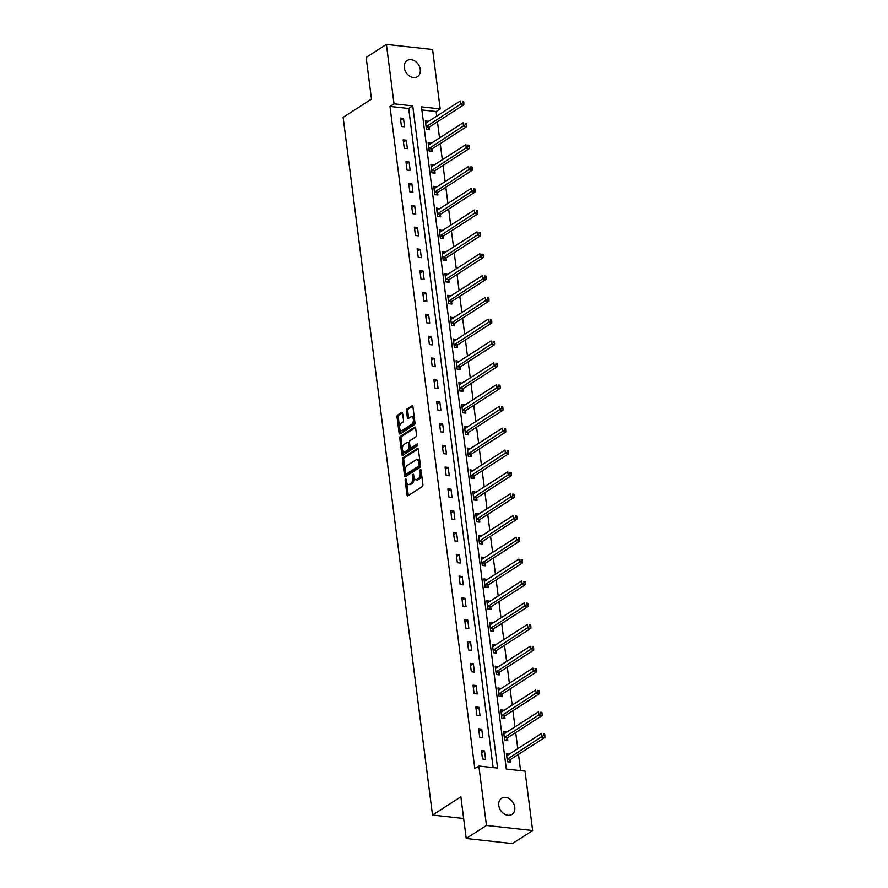 <?xml version="1.0" encoding="UTF-8"?>
<svg xmlns="http://www.w3.org/2000/svg" width="888" height="888" viewBox="0 0 888 888"><rect width="100%" height="100%" fill="white"/><g stroke="black" fill="none" stroke-linecap="round" stroke-linejoin="round"><path stroke-width="1.33" d="M405.572 479.009A1.032 0.566 -83.7 0 0 405.139 480.33L407.004 494.905A1.476 0.799 -83.7 0 0 407.636 495.859A1.476 0.799 -83.7 0 0 407.981 495.77L422.3 486.557A1.476 0.799 -83.7 0 0 422.91 484.67L421.045 470.096A1.032 0.566 -83.7 0 0 419.935 470.807L420.179 472.694A4.706 2.575 -83.7 0 1 418.193 478.721L416.994 479.487A4.706 2.575 -83.7 0 1 415.917 479.775A4.706 2.575 -83.7 0 1 413.886 476.734L413.653 474.847A1.032 0.566 -83.7 0 0 412.531 475.568L412.776 477.455A4.706 2.575 -83.7 0 1 410.8 483.483L409.601 484.249A4.706 2.575 -83.7 0 1 408.524 484.537A4.706 2.575 -83.7 0 1 406.493 481.496L406.249 479.609A1.032 0.566 -83.7 0 0 405.572 479.009M420.257 69.508A9.59 7.348 -122.8 0 1 417.46 76.69A9.59 7.348 -122.8 0 1 409.39 76.013A9.59 7.348 -122.8 0 1 404.284 67.743A9.59 7.348 -122.8 0 1 407.081 60.562A9.59 7.348 -122.8 0 1 415.151 61.228A9.59 7.348 -122.8 0 1 420.257 69.508M514.763 807.225A9.59 7.348 -122.8 0 1 511.965 814.407A9.59 7.348 -122.8 0 1 503.896 813.741A9.59 7.348 -122.8 0 1 498.79 805.46A9.59 7.348 -122.8 0 1 501.587 798.279A9.59 7.348 -122.8 0 1 509.656 798.956A9.59 7.348 -122.8 0 1 514.763 807.225M402.619 413.275A1.476 0.799 -83.7 0 0 401.987 412.321A1.476 0.799 -83.7 0 0 401.642 412.409L397.635 414.996A1.476 0.799 -83.7 0 0 397.014 416.883L399.089 433.078A1.476 0.799 -83.7 0 0 399.722 434.032A1.476 0.799 -83.7 0 0 400.055 433.943L414.374 424.73A1.476 0.799 -83.7 0 0 414.996 422.843L412.92 406.649A1.476 0.799 -83.7 0 0 412.287 405.694A1.476 0.799 -83.7 0 0 411.943 405.783L407.093 408.913A1.476 0.799 -83.7 0 0 406.482 410.789L407.359 417.726A1.476 0.799 -83.7 0 0 408.003 418.67A1.476 0.799 -83.7 0 0 408.336 418.581L410.744 417.038A3.941 2.153 -83.7 0 1 411.644 416.794A3.941 2.153 -83.7 0 1 413.386 420.135A3.941 2.153 -83.7 0 1 411.688 424.375L402.253 430.447A3.941 2.153 -83.7 0 1 401.354 430.68A3.941 2.153 -83.7 0 1 399.611 427.35A3.941 2.153 -83.7 0 1 401.321 423.099L402.886 422.089A1.476 0.799 -83.7 0 0 403.507 420.202L402.619 413.275M532.645 830.569L512.376 843.6L466.211 838.494L460.872 796.836L432.512 815.073L343.123 117.349L371.495 99.101L366.156 57.431L386.413 44.4L432.578 49.506L440.193 108.924L421.478 106.86L506.304 769.075L525.03 771.139L532.645 830.569L486.469 825.463L478.854 766.044L497.58 768.109L412.742 105.894L394.028 103.829L386.413 44.4M466.211 838.494L486.469 825.463M493.129 767.62L408.691 108.503L389.976 106.438L474.803 768.642L478.854 766.044M389.976 106.438L394.028 103.829M403.096 457.686A1.476 0.799 -83.7 0 0 402.475 459.562L404.551 475.757A1.476 0.799 -83.7 0 0 405.183 476.712A1.476 0.799 -83.7 0 0 405.527 476.623L419.846 467.41A1.476 0.799 -83.7 0 0 420.457 465.523L418.392 449.328A1.476 0.799 -83.7 0 0 417.749 448.385A1.476 0.799 -83.7 0 0 417.416 448.473L403.096 457.686L404.351 457.82A1.476 0.799 -83.7 0 0 403.729 459.707L405.161 470.94M401.82 454.423L399.744 438.228A1.476 0.799 -83.7 0 1 400.366 436.341L414.685 427.128A1.476 0.799 -83.7 0 1 415.018 427.039A1.476 0.799 -83.7 0 1 415.651 427.994L416.539 434.92A1.476 0.799 -83.7 0 1 415.917 436.807L410.112 440.537A1.476 0.799 -83.7 0 0 409.49 442.424L410.09 447.019A1.476 0.799 -83.7 0 0 410.722 447.974A1.476 0.799 -83.7 0 0 411.055 447.885L417.105 444A1.032 0.566 -83.7 0 1 417.349 445.92L402.786 455.278A1.476 0.799 -83.7 0 1 402.453 455.366A1.476 0.799 -83.7 0 1 401.82 454.423L403.063 454.556L400.988 438.361L399.744 438.228M432.512 815.073L463.647 818.514M485.614 759.362L484.537 750.971L481.418 750.626L482.495 759.018L485.614 759.362M482.817 737.551L481.74 729.159L478.621 728.815L479.698 737.207L482.817 737.551M480.02 715.739L478.943 707.348L475.824 707.003L476.9 715.395L480.02 715.739M477.222 693.928L476.157 685.536L473.038 685.192L474.103 693.584L477.222 693.928M474.436 672.116L473.36 663.725L470.24 663.38L471.317 671.772L474.436 672.116M471.639 650.305L470.562 641.913L467.443 641.569L468.52 649.961L471.639 650.305M468.842 628.482L467.765 620.101L464.646 619.757L465.723 628.138L468.842 628.482M466.045 606.67L464.979 598.29L461.86 597.946L462.926 606.326L466.045 606.67M463.259 584.859L462.182 576.467L459.063 576.123L460.139 584.515L463.259 584.859M460.461 563.048L459.385 554.656L456.266 554.312L457.342 562.703L460.461 563.048M457.664 541.236L456.587 532.844L453.468 532.5L454.545 540.892L457.664 541.236M454.878 519.425L453.801 511.033L450.682 510.689L451.748 519.08L454.878 519.425M452.081 497.613L451.004 489.221L447.885 488.877L448.962 497.269L452.081 497.613M449.284 475.802L448.207 467.41L445.088 467.066L446.165 475.457L449.284 475.802M446.486 453.99L445.41 445.598L442.291 445.254L443.367 453.646L446.486 453.99M443.7 432.167L442.624 423.787L439.505 423.443L440.581 431.823L443.7 432.167M440.903 410.356L439.826 401.964L436.707 401.62L437.784 410.012L440.903 410.356M438.106 388.544L437.029 380.153L433.91 379.809L434.987 388.2L438.106 388.544M435.309 366.733L434.243 358.341L431.113 357.997L432.19 366.389L435.309 366.733M432.523 344.921L431.446 336.53L428.327 336.186L429.404 344.577L432.523 344.921M429.725 323.11L428.649 314.718L425.53 314.374L426.606 322.766L429.725 323.11M426.928 301.298L425.851 292.907L422.732 292.563L423.809 300.954L426.928 301.298M424.131 279.487L423.065 271.095L419.946 270.751L421.012 279.143L424.131 279.487M421.345 257.664L420.268 249.284L417.149 248.94L418.226 257.32L421.345 257.664M418.548 235.853L417.471 227.472L414.352 227.128L415.429 235.509L418.548 235.853M415.751 214.041L414.674 205.65L411.555 205.306L412.631 213.697L415.751 214.041M412.953 192.23L411.888 183.838L408.769 183.494L409.834 191.886L412.953 192.23M410.167 170.418L409.091 162.027L405.971 161.683L407.048 170.074L410.167 170.418M407.37 148.607L406.293 140.215L403.174 139.871L404.251 148.263L407.37 148.607M404.573 126.795L403.496 118.404L400.377 118.06L401.454 126.451L404.573 126.795M520.579 770.651L518.492 754.378M517.771 748.706L515.695 732.556M514.973 726.895L512.909 710.744M512.176 705.083L510.112 688.933M509.379 683.272L507.314 667.121M506.593 661.449L504.517 645.31M503.796 639.638L501.731 623.498M500.999 617.826L498.934 601.687M498.212 596.015L496.137 579.875M495.415 574.203L493.34 558.064M492.618 552.392L490.553 536.241M489.821 530.58L487.756 514.43M487.035 508.769L484.959 492.618M484.238 486.957L482.162 470.807M481.44 465.134L479.376 448.995M478.643 443.323L476.579 427.184M475.857 421.511L473.781 405.372M473.06 399.7L470.995 383.561M470.263 377.888L468.198 361.738M467.465 356.077L465.401 339.926M464.679 334.265L462.604 318.115M461.882 312.454L459.818 296.303M459.085 290.631L457.02 274.492M456.288 268.82L454.223 252.68M453.502 247.008L451.426 230.869M450.704 225.197L448.64 209.057M447.907 203.385L445.843 187.246M445.11 181.574L443.045 165.423M442.324 159.762L440.248 143.612M439.527 137.951L437.462 121.8M436.73 116.139L436.141 111.533L421.878 109.957M509.523 754.001L506.371 753.39L507.448 761.782L510.567 762.126L510.278 759.862M506.737 732.189L503.574 731.579L504.65 739.959L507.77 740.303L507.481 738.05M503.94 710.378L500.788 709.756L501.853 718.148L504.983 718.492L504.684 716.228M501.143 688.566L497.99 687.945L499.067 696.336L502.186 696.68L501.898 694.416M498.346 666.755L495.193 666.133L496.27 674.525L499.389 674.869L499.1 672.605M495.56 644.943L492.396 644.322L493.473 652.713L496.592 653.057L496.303 650.793M492.762 623.132L489.61 622.51L490.687 630.902L493.806 631.246L493.506 628.981M489.965 601.32L486.813 600.699L487.889 609.09L491.009 609.434L490.72 607.17M487.168 579.509L484.016 578.887L485.092 587.279L488.211 587.623L487.923 585.359M484.382 557.686L481.218 557.076L482.295 565.456L485.414 565.811L485.126 563.547M481.585 535.875L478.432 535.264L479.509 543.645L482.628 543.989L482.339 541.724M478.787 514.063L475.635 513.442L476.712 521.833L479.831 522.177L479.542 519.913M475.99 492.252L472.838 491.63L473.915 500.022L477.034 500.366L476.745 498.101M473.204 470.44L470.052 469.819L471.117 478.21L474.236 478.554L473.948 476.29M470.407 448.629L467.255 448.007L468.331 456.399L471.45 456.743L471.162 454.478M467.61 426.817L464.457 426.196L465.534 434.587L468.653 434.931L468.365 432.667M464.824 405.006L461.66 404.384L462.737 412.776L465.856 413.12L465.567 410.855M462.026 383.183L458.874 382.573L459.94 390.964L463.059 391.308L462.77 389.044M459.229 361.372L456.077 360.761L457.154 369.142L460.273 369.486L459.984 367.232M456.432 339.56L453.28 338.939L454.356 347.33L457.475 347.674L457.187 345.41M453.646 317.749L450.482 317.127L451.559 325.519L454.678 325.863L454.39 323.598M450.849 295.937L447.696 295.316L448.762 303.707L451.892 304.051L451.592 301.787M448.052 274.126L444.899 273.504L445.976 281.896L449.095 282.24L448.806 279.975M445.254 252.314L442.102 251.693L443.179 260.084L446.298 260.428L446.009 258.164M442.468 230.503L439.305 229.881L440.381 238.273L443.501 238.617L443.212 236.352M439.671 208.691L436.519 208.07L437.595 216.461L440.714 216.805L440.415 214.541M436.874 186.869L433.721 186.258L434.798 194.639L437.917 194.994L437.629 192.729M434.077 165.057L430.924 164.447L432.001 172.827L435.12 173.171L434.831 170.907M431.291 143.246L428.127 142.624L429.204 151.016L432.323 151.36L432.034 149.095M428.493 121.434L425.341 120.812L426.418 129.204L429.537 129.548L429.237 127.284M436.141 111.533L440.193 108.924M408.691 108.503L412.742 105.894M509.49 753.734L506.648 755.555M484.537 750.971L481.696 752.802M481.74 729.159L478.898 730.99M506.693 731.923L503.851 733.743M478.943 707.348L476.101 709.179M503.907 710.111L501.065 711.932M476.157 685.536L473.315 687.368M501.11 688.289L498.268 690.12M473.36 663.725L470.518 665.556M498.312 666.477L495.471 668.309M470.562 641.913L467.721 643.733M495.515 644.666L492.685 646.497M467.765 620.101L464.924 621.922M492.729 622.854L489.887 624.686M464.979 598.29L462.137 600.11M489.932 601.043L487.09 602.874M462.182 576.467L459.34 578.299M487.135 579.231L484.293 581.052M459.385 554.656L456.543 556.487M484.349 557.42L481.507 559.24M456.587 532.844L453.746 534.676M481.551 535.608L478.71 537.429M453.801 511.033L450.96 512.864M478.754 513.786L475.913 515.617M451.004 489.221L448.163 491.053M475.957 491.974L473.115 493.806M448.207 467.41L445.365 469.241M473.171 470.163L470.329 471.994M445.41 445.598L442.579 447.419M470.374 448.351L467.532 450.183M442.624 423.787L439.782 425.607M467.576 426.54L464.735 428.371M439.826 401.964L436.985 403.796M464.779 404.728L461.938 406.56M437.029 380.153L434.188 381.984M461.993 382.917L459.151 384.737M434.243 358.341L431.401 360.173M459.196 361.105L456.354 362.926M431.446 336.53L428.604 338.361M456.399 339.294L453.557 341.114M428.649 314.718L425.807 316.55M453.601 317.471L450.76 319.303M425.851 292.907L423.01 294.738M450.815 295.66L447.974 297.491M423.065 271.095L420.224 272.916M448.018 273.848L445.177 275.68M420.268 249.284L417.427 251.104M445.221 252.037L442.379 253.868M417.471 227.472L414.629 229.293M442.424 230.225L439.593 232.057M414.674 205.65L411.832 207.481M439.638 208.414L436.796 210.234M411.888 183.838L409.046 185.67M436.841 186.602L433.999 188.423M409.091 162.027L406.249 163.858M434.043 164.791L431.202 166.611M406.293 140.215L403.452 142.047M431.257 142.968L428.416 144.799M403.496 118.404L400.655 120.235M428.46 121.157L425.618 122.988M408.524 484.537L409.768 484.67A4.706 2.575 -83.7 0 0 410.844 484.393L409.601 484.249M413.986 477.311L414.03 477.589A4.706 2.575 -83.7 0 1 412.043 483.616L410.844 484.393M415.917 479.775L417.171 479.92A4.706 2.575 -83.7 0 0 418.248 479.631L416.994 479.487M421.478 473.437A4.706 2.575 -83.7 0 1 419.436 478.865L418.248 479.631M406.593 482.073L408.258 495.049A1.476 0.799 -83.7 0 0 408.369 495.515M418.27 448.862L404.351 457.82M405.527 473.792L405.805 475.901A1.476 0.799 -83.7 0 0 405.916 476.368M405.472 473.537A1.032 0.566 -83.7 0 0 406.149 474.137L418.725 466.056A1.032 0.566 -83.7 0 0 419.158 464.735L418.903 462.748A4.706 2.575 -83.7 0 0 416.872 459.707A4.706 2.575 -83.7 0 0 415.795 459.995L407.204 465.512A4.706 2.575 -83.7 0 0 405.217 471.55L405.472 473.537M406.948 474.225A1.032 0.566 -83.7 0 0 407.403 474.281L406.149 474.137M420.413 465.157A1.032 0.566 -83.7 0 1 419.969 466.189L407.403 474.281M420.046 462.304A4.706 2.575 -83.7 0 0 418.115 459.84L416.872 459.707M415.529 427.528L401.609 436.474A1.476 0.799 -83.7 0 0 400.988 438.361M411.655 447.952A1.476 0.799 -83.7 0 0 411.965 448.107A1.476 0.799 -83.7 0 0 412.298 448.018L417.771 444.511M404.084 444.422A3.941 2.153 -83.7 0 0 402.386 448.673A3.941 2.153 -83.7 0 0 404.129 452.003A3.941 2.153 -83.7 0 0 405.028 451.759L408.347 449.628A1.476 0.799 -83.7 0 0 408.968 447.741L408.38 443.145A1.476 0.799 -83.7 0 0 407.747 442.191A1.476 0.799 -83.7 0 0 407.414 442.28L404.084 444.422M404.129 452.003L405.372 452.136A3.941 2.153 -83.7 0 0 406.282 451.903L405.028 451.759M410.145 447.33L410.223 447.874A1.476 0.799 -83.7 0 1 409.601 449.761L406.282 451.903M409.568 442.968A1.476 0.799 -83.7 0 0 408.991 442.324L407.747 442.191M401.354 430.68L402.597 430.824A3.941 2.153 -83.7 0 0 403.507 430.58L402.253 430.447M414.629 420.024A3.941 2.153 -83.7 0 1 412.931 424.52L403.507 430.58M414.496 418.958A3.941 2.153 -83.7 0 0 412.887 416.938L411.644 416.794M412.798 406.182L408.347 409.046A1.476 0.799 -83.7 0 0 407.725 410.933L408.613 417.86A1.476 0.799 -83.7 0 0 408.735 418.326M399.755 428.66L400.333 433.211A1.476 0.799 -83.7 0 0 400.455 433.688M402.497 412.809L398.879 415.14A1.476 0.799 -83.7 0 0 398.257 417.016L399.611 427.594M508.868 761.937L510.389 759.695A1.499 0.821 96.3 0 1 510.678 759.407L544.877 737.406L541.758 737.062L541.303 733.566L507.104 755.566A1.499 0.821 96.3 0 1 506.793 755.655L506.66 755.655M507.159 759.518L507.27 759.351A1.499 0.821 96.3 0 1 507.559 759.062L543.611 735.431L544.855 735.575L544.677 734.176L543.434 734.032L543.611 735.431M543.434 734.032L544.677 734.176M544.855 735.575L544.877 737.406M506.071 740.126L507.592 737.884A1.499 0.821 96.3 0 1 507.881 737.595L542.08 715.595L538.961 715.251L538.505 711.754L504.317 733.754A1.499 0.821 96.3 0 1 503.996 733.843L503.873 733.843M504.362 737.706L504.473 737.54A1.499 0.821 96.3 0 1 504.761 737.251L540.814 713.619L542.057 713.763L541.88 712.365L540.637 712.22L540.814 713.619M540.637 712.22L541.88 712.365M542.057 713.763L542.08 715.595M503.274 718.303L504.795 716.072A1.499 0.821 96.3 0 1 505.083 715.772L539.282 693.772L536.163 693.428L535.719 689.943L501.52 711.943A1.499 0.821 96.3 0 1 501.198 712.032L501.076 712.021M501.565 715.883L501.676 715.728A1.499 0.821 96.3 0 1 501.964 715.428L538.017 691.808L539.271 691.952L539.083 690.553L537.839 690.409L538.017 691.808M537.839 690.409L539.083 690.553M539.271 691.952L539.282 693.772M500.477 696.492L501.998 694.261A1.499 0.821 96.3 0 1 502.297 693.961L536.485 671.961L533.366 671.617L532.922 668.12L498.723 690.12A1.499 0.821 96.3 0 1 498.412 690.22L498.279 690.209M498.779 694.072L498.878 693.917A1.499 0.821 96.3 0 1 499.167 693.617L535.22 669.996L536.474 670.14L536.297 668.742L535.042 668.597L535.22 669.996M535.042 668.597L536.297 668.742M536.474 670.14L536.485 671.961M497.691 674.68L499.211 672.449A1.499 0.821 96.3 0 1 499.5 672.149L533.699 650.149L530.58 649.805L530.125 646.309L495.926 668.309A1.499 0.821 96.3 0 1 495.615 668.409L495.482 668.398M495.981 672.26L496.092 672.105A1.499 0.821 96.3 0 1 496.381 671.805L532.434 648.185L533.677 648.318L533.499 646.919L532.256 646.786L532.434 648.185M532.256 646.786L533.499 646.919M533.677 648.318L533.699 650.149M494.894 652.869L496.414 650.638A1.499 0.821 96.3 0 1 496.703 650.338L530.902 628.338L527.783 627.994L527.339 624.497L493.14 646.497A1.499 0.821 96.3 0 1 492.818 646.597L492.696 646.586M493.184 650.449L493.295 650.294A1.499 0.821 96.3 0 1 493.584 649.994L529.637 626.373L530.88 626.506L530.702 625.108L529.459 624.974L529.637 626.373M529.459 624.974L530.702 625.108M530.88 626.506L530.902 628.338M492.096 631.057L493.617 628.826A1.499 0.821 96.3 0 1 493.906 628.526L528.105 606.526L524.986 606.182L524.542 602.686L490.343 624.686A1.499 0.821 96.3 0 1 490.021 624.775L489.899 624.775M490.387 628.637L490.498 628.482A1.499 0.821 96.3 0 1 490.786 628.182L526.839 604.562L528.094 604.695L527.916 603.296L526.662 603.163L526.839 604.562M526.662 603.163L527.916 603.296M528.094 604.695L528.105 606.526M489.299 609.246L490.82 607.015A1.499 0.821 96.3 0 1 491.12 606.715L525.308 584.715L522.188 584.371L521.744 580.874L487.545 602.874A1.499 0.821 96.3 0 1 487.235 602.963L487.101 602.963M487.601 606.826L487.701 606.659A1.499 0.821 96.3 0 1 488 606.371L524.053 582.75L525.296 582.883L525.119 581.485L523.865 581.351L524.053 582.75M523.865 581.351L525.119 581.485M525.296 582.883L525.308 584.715M486.513 587.434L488.034 585.192A1.499 0.821 96.3 0 1 488.322 584.903L522.521 562.903L519.402 562.559L518.947 559.063L484.748 581.063A1.499 0.821 96.3 0 1 484.437 581.152L484.304 581.152M484.804 585.014L484.915 584.848A1.499 0.821 96.3 0 1 485.203 584.559L521.256 560.939L522.499 561.072L522.322 559.673L521.078 559.54L521.256 560.939M521.078 559.54L522.322 559.673M522.499 561.072L522.521 562.903M483.716 565.623L485.237 563.381A1.499 0.821 96.3 0 1 485.525 563.092L519.724 541.092L516.605 540.748L516.161 537.251L481.962 559.251A1.499 0.821 96.3 0 1 481.64 559.34L481.518 559.34M482.006 563.203L482.117 563.036A1.499 0.821 96.3 0 1 482.406 562.748L518.459 539.116L519.702 539.26L519.524 537.862L518.281 537.717L518.459 539.116M518.281 537.717L519.524 537.862M519.702 539.26L519.724 541.092M480.919 543.8L482.439 541.569A1.499 0.821 96.3 0 1 482.728 541.28L516.927 519.28L513.808 518.925L513.364 515.44L479.165 537.44A1.499 0.821 96.3 0 1 478.854 537.529L478.721 537.518M479.209 541.38L479.32 541.225A1.499 0.821 96.3 0 1 479.609 540.925L515.662 517.304L516.916 517.449L516.738 516.05L515.484 515.906L515.662 517.304M515.484 515.906L516.738 516.05M516.916 517.449L516.927 519.28M478.121 521.989L479.653 519.758A1.499 0.821 96.3 0 1 479.942 519.458L514.141 497.458L511.011 497.114L510.567 493.617L476.368 515.617A1.499 0.821 96.3 0 1 476.057 515.717L475.924 515.706M476.423 519.569L476.523 519.413A1.499 0.821 96.3 0 1 476.823 519.114L512.876 495.493L514.119 495.637L513.941 494.239L512.687 494.094L512.876 495.493M512.687 494.094L513.941 494.239M514.119 495.637L514.141 497.458M475.335 500.177L476.856 497.946A1.499 0.821 96.3 0 1 477.145 497.646L511.344 475.646L508.225 475.302L507.77 471.806L473.57 493.806A1.499 0.821 96.3 0 1 473.26 493.906L473.126 493.895M473.626 497.757L473.737 497.602A1.499 0.821 96.3 0 1 474.026 497.302L510.078 473.681L511.322 473.815L511.144 472.416L509.901 472.283L510.078 473.681M509.901 472.283L511.144 472.416M511.322 473.815L511.344 475.646M472.538 478.366L474.059 476.135A1.499 0.821 96.3 0 1 474.347 475.835L508.547 453.835L505.427 453.491L504.983 449.994L470.784 471.994A1.499 0.821 96.3 0 1 470.462 472.094L470.34 472.083M470.829 475.946L470.94 475.79A1.499 0.821 96.3 0 1 471.228 475.491L507.281 451.87L508.535 452.003L508.347 450.605L507.104 450.471L507.281 451.87M507.104 450.471L508.347 450.605M508.535 452.003L508.547 453.835M469.741 456.554L471.262 454.323A1.499 0.821 96.3 0 1 471.55 454.023L505.749 432.023L502.63 431.679L502.186 428.183L467.987 450.183A1.499 0.821 96.3 0 1 467.676 450.283L467.543 450.272M468.043 454.134L468.143 453.979A1.499 0.821 96.3 0 1 468.431 453.679L504.484 430.058L505.738 430.192L505.561 428.793L504.306 428.66L504.484 430.058M504.306 428.66L505.561 428.793M505.738 430.192L505.749 432.023M466.944 434.743L468.476 432.512A1.499 0.821 96.3 0 1 468.764 432.212L502.963 410.212L499.844 409.868L499.389 406.371L465.19 428.371A1.499 0.821 96.3 0 1 464.879 428.46L464.746 428.46M465.245 432.323L465.356 432.167A1.499 0.821 96.3 0 1 465.645 431.868L501.698 408.247L502.941 408.38L502.763 406.981L501.509 406.848L501.698 408.247M501.509 406.848L502.763 406.981M502.941 408.38L502.963 410.212M464.158 412.931L465.678 410.689A1.499 0.821 96.3 0 1 465.967 410.4L500.166 388.4L497.047 388.056L496.592 384.56L462.404 406.56A1.499 0.821 96.3 0 1 462.082 406.649L461.949 406.649M462.448 410.511L462.559 410.345A1.499 0.821 96.3 0 1 462.848 410.056L498.901 386.435L500.144 386.569L499.966 385.17L498.723 385.037L498.901 386.435M498.723 385.037L499.966 385.17M500.144 386.569L500.166 388.4M461.36 391.12L462.881 388.877A1.499 0.821 96.3 0 1 463.17 388.589L497.369 366.589L494.25 366.245L493.806 362.748L459.607 384.748A1.499 0.821 96.3 0 1 459.285 384.837L459.163 384.837M459.651 388.7L459.762 388.533A1.499 0.821 96.3 0 1 460.051 388.245L496.103 364.613L497.358 364.757L497.169 363.359L495.926 363.214L496.103 364.613M495.926 363.214L497.169 363.359M497.358 364.757L497.369 366.589M458.563 369.308L460.084 367.066A1.499 0.821 96.3 0 1 460.373 366.777L494.572 344.777L491.453 344.433L491.009 340.937L456.809 362.937A1.499 0.821 96.3 0 1 456.499 363.026L456.365 363.026M456.865 366.888L456.965 366.722A1.499 0.821 96.3 0 1 457.253 366.433L493.306 342.801L494.561 342.946L494.383 341.547L493.129 341.403L493.306 342.801M493.129 341.403L494.383 341.547M494.561 342.946L494.572 344.777M455.777 347.486L457.298 345.254A1.499 0.821 96.3 0 1 457.586 344.955L491.786 322.954L488.666 322.61L488.211 319.125L454.012 341.125A1.499 0.821 96.3 0 1 453.701 341.214L453.568 341.203M454.068 345.066L454.179 344.91A1.499 0.821 96.3 0 1 454.467 344.611L490.52 320.99L491.763 321.134L491.586 319.736L490.343 319.591L490.52 320.99M490.343 319.591L491.586 319.736M491.763 321.134L491.786 322.954M452.98 325.674L454.501 323.443A1.499 0.821 96.3 0 1 454.789 323.143L488.988 301.143L485.869 300.799L485.414 297.302L451.226 319.303A1.499 0.821 96.3 0 1 450.904 319.403L450.782 319.391M451.271 323.254L451.382 323.099A1.499 0.821 96.3 0 1 451.67 322.799L487.723 299.178L488.966 299.323L488.789 297.924L487.545 297.78L487.723 299.178M487.545 297.78L488.789 297.924M488.966 299.323L488.988 301.143M450.183 303.863L451.703 301.631A1.499 0.821 96.3 0 1 451.992 301.332L486.191 279.332L483.072 278.987L482.628 275.491L448.429 297.491A1.499 0.821 96.3 0 1 448.107 297.591L447.985 297.58M448.473 301.443L448.584 301.287A1.499 0.821 96.3 0 1 448.873 300.988L484.926 277.367L486.18 277.5L485.991 276.101L484.748 275.968L484.926 277.367M484.748 275.968L485.991 276.101M486.18 277.5L486.191 279.332M447.386 282.051L448.906 279.82A1.499 0.821 96.3 0 1 449.206 279.52L483.394 257.52L480.275 257.176L479.831 253.679L445.632 275.68A1.499 0.821 96.3 0 1 445.321 275.779L445.188 275.768M445.687 279.631L445.787 279.476A1.499 0.821 96.3 0 1 446.076 279.176L482.129 255.555L483.383 255.689L483.205 254.29L481.951 254.157L482.129 255.555M481.951 254.157L483.205 254.29M483.383 255.689L483.394 257.52M444.599 260.24L446.12 258.008A1.499 0.821 96.3 0 1 446.409 257.709L480.608 235.709L477.489 235.364L477.034 231.868L442.835 253.868A1.499 0.821 96.3 0 1 442.524 253.957L442.391 253.957M442.89 257.82L443.001 257.664A1.499 0.821 96.3 0 1 443.29 257.365L479.342 233.744L480.586 233.877L480.408 232.478L479.165 232.345L479.342 233.744M479.165 232.345L480.408 232.478M480.586 233.877L480.608 235.709M441.802 238.428L443.323 236.197A1.499 0.821 96.3 0 1 443.612 235.897L477.811 213.897L474.692 213.553L474.248 210.056L440.048 232.057A1.499 0.821 96.3 0 1 439.726 232.145L439.604 232.145M440.093 236.008L440.204 235.842A1.499 0.821 96.3 0 1 440.492 235.553L476.545 211.932L477.788 212.066L477.611 210.667L476.368 210.534L476.545 211.932M476.368 210.534L477.611 210.667M477.788 212.066L477.811 213.897M439.005 216.617L440.526 214.374A1.499 0.821 96.3 0 1 440.814 214.086L475.013 192.086L471.894 191.741L471.45 188.245L437.251 210.245A1.499 0.821 96.3 0 1 436.929 210.334L436.807 210.334M437.296 214.197L437.407 214.03A1.499 0.821 96.3 0 1 437.695 213.742L473.748 190.121L475.002 190.254L474.825 188.855L473.57 188.722L473.748 190.121M473.57 188.722L474.825 188.855M475.002 190.254L475.013 192.086M436.208 194.805L437.729 192.563A1.499 0.821 96.3 0 1 438.028 192.274L472.216 170.274L469.097 169.93L468.653 166.433L434.454 188.434A1.499 0.821 96.3 0 1 434.143 188.522L434.01 188.522M434.51 192.385L434.609 192.219A1.499 0.821 96.3 0 1 434.909 191.93L470.962 168.298L472.205 168.443L472.028 167.044L470.773 166.9L470.962 168.298M470.773 166.9L472.028 167.044M472.205 168.443L472.216 170.274M433.422 172.982L434.942 170.751A1.499 0.821 96.3 0 1 435.231 170.463L469.43 148.463L466.311 148.107L465.856 144.622L431.657 166.622A1.499 0.821 96.3 0 1 431.346 166.711L431.213 166.7M431.712 170.563L431.823 170.407A1.499 0.821 96.3 0 1 432.112 170.108L468.165 146.487L469.408 146.631L469.23 145.232L467.987 145.088L468.165 146.487M467.987 145.088L469.23 145.232M469.408 146.631L469.43 148.463M430.625 151.171L432.145 148.94A1.499 0.821 96.3 0 1 432.434 148.64L466.633 126.64L463.514 126.296L463.07 122.799L428.871 144.799A1.499 0.821 96.3 0 1 428.549 144.899L428.427 144.888M428.915 148.751L429.026 148.596A1.499 0.821 96.3 0 1 429.315 148.296L465.368 124.675L466.611 124.82L466.433 123.421L465.19 123.277L465.368 124.675M465.19 123.277L466.433 123.421M466.611 124.82L466.633 126.64M427.827 129.359L429.348 127.128A1.499 0.821 96.3 0 1 429.637 126.829L463.836 104.828L460.717 104.484L460.273 100.988L426.074 122.988A1.499 0.821 96.3 0 1 425.763 123.088L425.63 123.077M426.118 126.94L426.229 126.784A1.499 0.821 96.3 0 1 426.518 126.485L462.57 102.864L463.825 102.997L463.647 101.598L462.393 101.465L462.57 102.864M462.393 101.465L463.647 101.598M463.825 102.997L463.836 104.828M406.36 480.464L405.139 480.33M421.156 470.94L419.935 470.807M413.764 475.702L412.531 475.568M412.043 483.616L410.8 483.483M414.03 477.589L412.776 477.455M419.436 478.865L418.193 478.721M421.4 472.827L420.179 472.694M408.258 495.049L407.004 494.905M418.059 448.54L417.416 448.473M405.805 475.901L404.551 475.757M403.729 459.707L402.475 459.562M419.969 466.189L418.725 466.056M420.379 464.868L419.158 464.735M420.124 462.881L418.903 462.748M401.609 436.474L400.366 436.341M415.329 427.206L414.685 427.128M412.298 448.018L411.055 447.885M409.601 449.761L408.347 449.628M410.223 447.874L408.968 447.741M409.601 443.279L408.38 443.145M412.931 424.52L411.688 424.375M408.613 417.86L407.359 417.726M407.725 410.933L406.482 410.789M408.347 409.046L407.093 408.913M412.598 405.86L411.943 405.783M400.333 433.211L399.089 433.078M398.257 417.016L397.014 416.883M398.879 415.14L397.635 414.996M402.297 412.487L401.642 412.409M510.389 759.695L507.27 759.351M510.678 759.407L507.559 759.062M507.592 737.884L504.473 737.54M507.881 737.595L504.761 737.251M504.795 716.072L501.676 715.728M505.083 715.772L501.964 715.428M501.998 694.261L498.878 693.917M502.297 693.961L499.167 693.617M499.211 672.449L496.092 672.105M499.5 672.149L496.381 671.805M496.414 650.638L493.295 650.294M496.703 650.338L493.584 649.994M493.617 628.826L490.498 628.482M493.906 628.526L490.786 628.182M490.82 607.015L487.701 606.659M491.12 606.715L488 606.371M488.034 585.192L484.915 584.848M488.322 584.903L485.203 584.559M485.237 563.381L482.117 563.036M485.525 563.092L482.406 562.748M482.439 541.569L479.32 541.225M482.728 541.28L479.609 540.925M479.653 519.758L476.523 519.413M479.942 519.458L476.823 519.114M476.856 497.946L473.737 497.602M477.145 497.646L474.026 497.302M474.059 476.135L470.94 475.79M474.347 475.835L471.228 475.491M471.262 454.323L468.143 453.979M471.55 454.023L468.431 453.679M468.476 432.512L465.356 432.167M468.764 432.212L465.645 431.868M465.678 410.689L462.559 410.345M465.967 410.4L462.848 410.056M462.881 388.877L459.762 388.533M463.17 388.589L460.051 388.245M460.084 367.066L456.965 366.722M460.373 366.777L457.253 366.433M457.298 345.254L454.179 344.91M457.586 344.955L454.467 344.611M454.501 323.443L451.382 323.099M454.789 323.143L451.67 322.799M451.703 301.631L448.584 301.287M451.992 301.332L448.873 300.988M448.906 279.82L445.787 279.476M449.206 279.52L446.076 279.176M446.12 258.008L443.001 257.664M446.409 257.709L443.29 257.365M443.323 236.197L440.204 235.842M443.612 235.897L440.492 235.553M440.526 214.374L437.407 214.03M440.814 214.086L437.695 213.742M437.729 192.563L434.609 192.219M438.028 192.274L434.909 191.93M434.942 170.751L431.823 170.407M435.231 170.463L432.112 170.108M432.145 148.94L429.026 148.596M432.434 148.64L429.315 148.296M429.348 127.128L426.229 126.784M429.637 126.829L426.518 126.485M407.17 474.336L405.916 474.203M411.965 448.107L410.722 447.974"/></g></svg>
